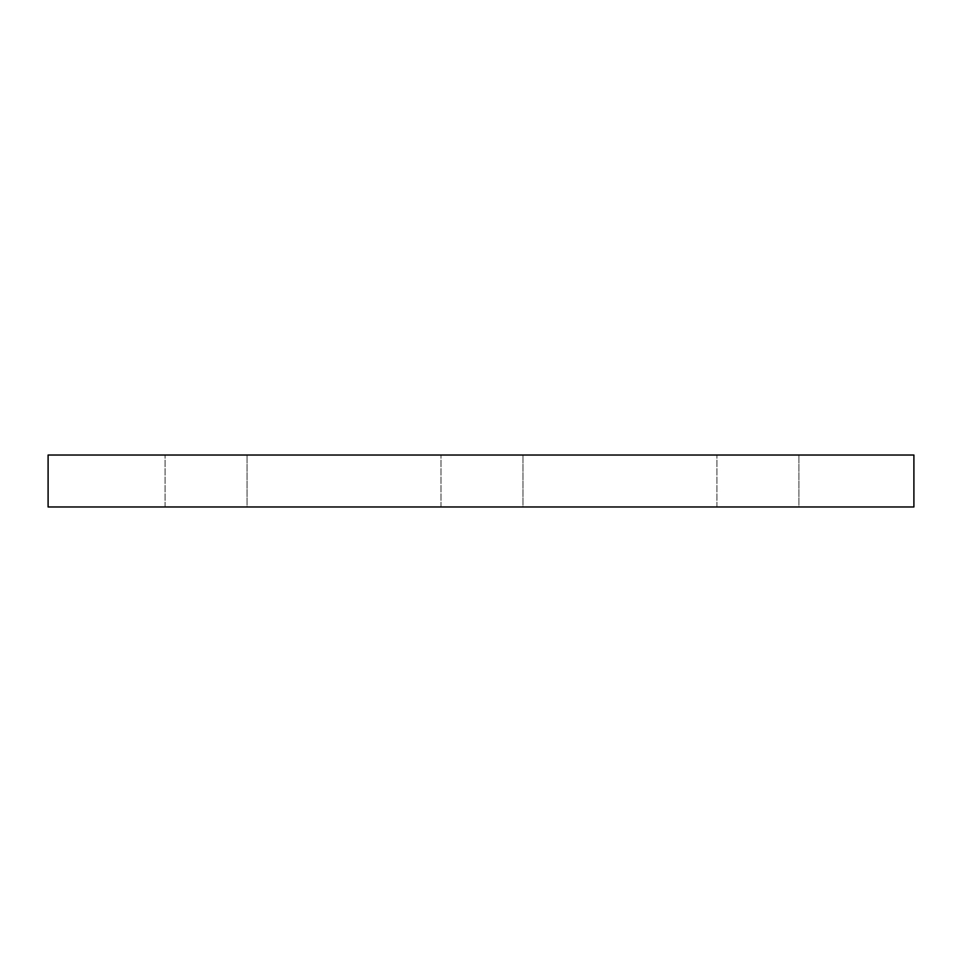 <?xml version="1.0" encoding="UTF-8"?>
<svg xmlns="http://www.w3.org/2000/svg" width="962" height="962" viewBox="0 0 962 962"><rect width="100%" height="100%" fill="white"/><g stroke="black" fill="none" stroke-linecap="round" stroke-linejoin="round"><path stroke-width="0.72" stroke-dasharray="4.81 3.61" d="M913.9 455.026L48.1 455.026L48.1 506.974L913.9 506.974L913.9 455.026M247.054 506.974L165.067 506.974L247.054 506.974L247.054 455.026L165.067 455.026L247.054 455.026L165.067 455.026L247.054 455.026L247.054 506.974L165.067 506.974L247.054 506.974M522.991 506.974L441.005 506.974L522.991 506.974L522.991 455.026L441.005 455.026L522.991 455.026L441.005 455.026L522.991 455.026L522.991 506.974L441.005 506.974L522.991 506.974M798.929 506.974L716.943 506.974L798.929 506.974L798.929 455.026L716.943 455.026L798.929 455.026L716.943 455.026L798.929 455.026L798.929 506.974L716.943 506.974L798.929 506.974M165.067 506.974L165.067 455.026L165.067 506.974M441.005 506.974L441.005 455.026L441.005 506.974M716.943 506.974L716.943 455.026L716.943 506.974"/><path stroke-width="1.44" d="M913.9 506.974L913.9 455.026L48.1 455.026L48.1 506.974L913.9 506.974"/></g></svg>
